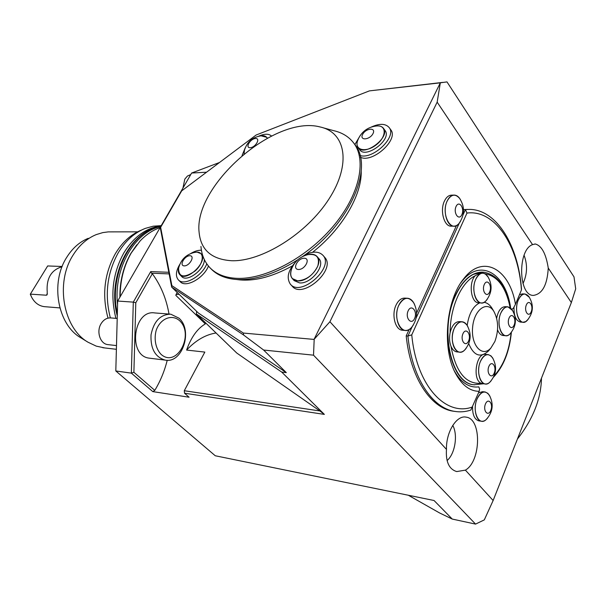 <?xml version="1.0" encoding="UTF-8"?>
<svg xmlns="http://www.w3.org/2000/svg" width="606" height="606" viewBox="0 0 606 606"><rect width="100%" height="100%" fill="white"/><g stroke="black" fill="none" stroke-linecap="round" stroke-linejoin="round"><path stroke-width="0.91" d="M88.234 238.325C79.568 241.9 72.364 248.278 66.637 257.482C50.109 283.047 57.729 324.634 80.674 337.701L81.037 337.928M30.3 294.205L47.669 265.951L30.3 294.205L30.974 295.804M45.056 306.712L44.306 306.651C38.784 305.894 34.527 302.682 31.535 297.023L30.353 294.13L46.404 295.22L47.132 294.796L47.215 291.978C46.253 278.381 51.207 269.965 62.077 266.716M62.176 266.481L47.669 265.951M137.607 231.833L108.3 231.878L102.77 232.613L96.233 234.605C86.9 238.438 79.136 245.347 72.955 255.308C55.085 283.025 63.327 328.194 88.044 342.231L96.301 346.147L104.777 347.942M141.463 230.098C131.025 234.295 122.329 242.135 115.375 253.634C104.3 273.76 101.846 295.258 108.019 318.127M161.075 225.652L153.227 226.197L145.448 228.341C134.577 232.598 125.518 240.718 118.276 252.702C107.111 272.95 104.467 294.675 110.345 317.885M161.12 225.849C146.16 227.833 133.752 236.825 123.897 252.816C112.708 273.177 110.05 295.024 115.928 318.362M136.835 244.771L130.866 253.406C123.419 266.435 119.761 281.04 119.89 297.213M160.113 227.598C152.795 230.129 146.122 234.605 140.069 241.006L131.305 252.876C123.859 265.905 120.139 280.533 120.162 296.735M179.558 320.642C194.761 334.686 176.649 368.403 161.067 354.351C155.659 348.708 153.742 339.08 156.265 330.058C160.598 318.347 171.922 313.931 179.558 320.642M178.952 318.158C193.223 330.315 182.436 363.774 165.196 360.108C155.174 357.154 150.455 348.73 151.023 334.838C153.81 321.248 160.385 314.37 170.771 314.188L178.952 318.158M150.197 358.267L149.356 358.169C127.51 356.04 133.275 309.181 154.871 312.946L169.824 314.113M362.615 134.418C365.812 128.063 376.303 127.177 373.008 133.6C369.758 140.039 359.26 140.804 362.615 134.418M189.905 255.732C195.337 255.785 189.595 266.095 184.232 265.882C178.861 265.746 184.58 255.558 189.905 255.732M255.421 138.501C260.906 137.994 255.709 147.334 250.286 147.697C244.854 148.137 250.036 138.903 255.421 138.501M376.462 125.987C386.908 124.677 386.734 137.138 375.917 145.092C365.282 153.273 353.662 149.803 357.858 140.077L358.676 138.183C362.494 130.994 368.425 126.927 376.462 125.987M196.973 252.134C204.813 252.051 203.714 263.587 194.95 271.102C184.11 278.343 178.664 277.396 178.603 268.261C180.739 259.701 186.103 254.399 194.685 252.369L196.973 252.134M261.792 135.721C264.527 135.532 266.337 136.373 267.231 138.244M244.104 153.81L244.339 150.614C246.93 141.895 252.702 136.933 261.648 135.736M169.013 314.052C166.355 298.735 160.795 285.297 152.341 273.738L135.789 302.765L133.888 372.296L154.795 390.37C160.378 381.144 164.529 371.107 167.226 360.259M135.789 302.765L133.297 302.121L150.735 271.594L168.824 272.283M133.888 372.296L131.358 373.137L133.297 302.121L117.678 301.046L115.807 370.963L215.274 455.765L434.04 500.503L452.258 519.069L439.615 512.971L408.308 495.238M216.069 332.989C205.654 334.603 195.829 340.292 186.603 350.063L204.836 352.086L184.285 390.734L319.885 410.959L324.361 414.398L184.542 393.211L184.285 390.734M243.62 335.027L171.672 287.115L171.869 285.638L243.339 333.058L243.62 335.027L263.633 350.033L286.297 372.622L281.714 372.069L196.42 313.976L236.741 353.01L319.885 410.959M179.035 294.258L176.02 294.599L175.838 295.395L205.328 323.907C197.374 328.573 191.132 337.292 186.603 350.063M375.553 126.086C379.258 125.525 381.894 126.275 383.469 128.328C390.726 137.123 364.085 157.159 358.04 147.538C356.586 145.432 356.631 142.683 358.176 139.282M193.912 252.528L196.988 252.104L201.04 253.672C208.888 260.701 186.656 282.661 179.793 274.662C178.255 273.018 177.914 270.64 178.762 267.526M260.966 135.797L266.701 137.297L267.261 138.221M244.074 153.841L244.498 149.993M108.285 344.662L107.762 344.602C100.187 343.89 96.165 331.565 101.043 323.748C103.656 319.567 106.997 317.635 111.057 317.938L117.208 318.476M182.929 188.102L184.815 179.103L187.451 176.035L190.754 174.551M286.297 372.622L198.351 313.007L171.672 287.115L160.385 228.326L160.635 227.311L171.869 285.638M442.713 82.393L369.402 90.885L256.133 135.017L181.686 190.867L160.635 227.311M314.173 339.686L313.522 355.177L475.558 524.099L484.308 519.88L493.132 500.518L571.352 302.561L575.7 288.842L573.996 276.874L446.986 81.901L440.327 82.817L437.161 102.156L329.922 321.733L314.037 339.413L440.327 82.817M465.393 470.135L456.704 471.574C449.084 469.256 445.668 461.863 446.463 449.394C445.963 432.04 456.674 414.868 466.15 417.148C481.808 418.67 481.134 461.272 465.393 470.135L493.132 500.518M532.56 244.635L535.287 243.991C541.673 245.703 545.998 253.725 548.256 268.072C547.279 285.009 542.294 294.13 533.318 295.417C518.289 295.645 517.501 249.68 532.56 244.635L437.161 102.156M548.256 268.072L571.352 302.561M440.07 82.863L369.402 90.885M329.922 321.733L446.463 449.394M475.558 524.099L452.258 519.069M154.795 390.37L152.788 391.605L131.358 373.137L115.807 370.963M184.542 393.211L189.064 397.218L152.788 391.605M169.135 273.897L151.477 273.192L152.341 273.738M314.037 339.413L243.339 333.058M313.522 355.177L263.633 350.033M151.477 273.192L150.735 271.594M219.501 162.499L191.632 173.036L117.678 301.046M206.555 172.21L191.632 173.036M281.714 372.069L324.361 414.398M196.42 313.976L196.586 311.295M177.202 292.478L176.02 294.599M383.469 128.328L385.075 130.532C392.34 139.342 365.729 159.325 359.676 149.697L358.04 147.538M204.305 259.527C205.017 269.337 186.89 282.866 181.664 276.51L179.793 274.662M306.651 254.952C311.31 253.573 314.809 254.134 317.143 256.611L318.953 258.694C325.846 265.443 311.037 284.07 299.614 282.919L294.175 280.616L292.319 278.578C290.176 275.957 290.062 272.435 291.963 267.996M297.569 259.921C288.38 269.231 285.979 277.313 290.357 284.169C300.712 297.485 334.8 267.42 322.968 255.323C318.938 251.293 312.991 251.089 305.151 254.717M290.357 284.169L292.213 286.191C302.576 299.523 336.61 269.519 324.771 257.406L322.968 255.323M271.503 136.032C268.731 133.578 264.474 133.631 258.709 136.191M245.218 147.834L242.052 155.522M201.434 250.248C198.177 250.089 194.594 251.187 190.685 253.55M179.808 264.337C175.831 271.102 175.361 276.283 178.384 279.889C183.891 286.411 202.116 276.238 206.782 263.845M208.472 266.079C203.616 278.366 185.709 288.168 180.247 281.722L178.384 279.889M354.881 144.576L360.259 135.456M371.266 127.063C379.591 123.298 385.56 123.465 389.173 127.578C397.066 136.767 372.879 159.916 360.017 155.5M389.173 127.578L390.764 129.775C399.059 139.486 372.523 163.469 360.434 157.242M541.484 378.152C541.037 398.899 533.015 419.193 517.426 439.039M534.386 396.119L527.932 412.451M231.454 260.716C261.345 261.951 306.734 233.84 328.997 198.95C351.556 164.097 345.806 132.411 320.142 126.972C274.389 114.617 193.261 186.216 199.132 232.568C200.874 250.005 211.645 259.391 231.454 260.716M200.95 246.437C201.654 255.02 204.646 262.11 209.926 267.7C216.213 274.2 225.137 277.745 236.696 278.343C264.739 279.737 305.659 258.504 332.368 227.258C359.184 196.049 367.168 160.605 353.684 142.993C348.927 136.767 342.322 132.669 333.853 130.707L322.998 127.745M210.214 267.996L211.085 268.89C217.38 275.389 226.311 278.949 237.87 279.555C256.005 280.108 275.995 273.503 297.849 259.739M302.674 256.482C349.427 224.788 374.417 167.226 354.707 144.342L354.366 143.895M236.56 279.487C252.649 281.896 271.215 277.396 292.251 265.973M312.56 252.301C341.89 229.326 361.888 195.299 361.206 171.278M317.143 256.611C324.021 263.352 309.181 282.01 297.758 280.873L292.319 278.578M297.781 280.836C291.471 279.98 289.403 276.033 291.577 269.003C294.524 261.481 299.925 256.702 307.765 254.671C316.597 253.505 319.953 257.277 317.824 265.996C313.302 275.056 306.621 280.002 297.781 280.836M298.485 269.488C291.895 269.314 297.713 258.027 304.242 258.239C310.893 258.3 305.076 269.746 298.485 269.488M524.076 255.285C527.667 264.837 527.296 274.268 522.978 283.585M485.459 403.99C488.224 397.225 493.572 403.763 490.792 410.413C488.072 417.186 482.649 410.724 485.459 403.99M487.065 418.648L486.224 419.511C478.914 426.942 471.642 410.944 477.081 398.96C481.066 391.279 485.148 390.014 489.322 395.165L489.489 395.453M487.542 418.11C485.641 420.496 483.626 421.541 481.475 421.223C475.793 420.647 473.172 407.656 477.058 398.937C479.27 394.029 481.982 391.718 485.209 391.991L487.883 393.339L489.989 396.354M478.52 392.847L482.55 391.681L484.876 391.946M479.134 420.905L478.823 420.859C474.619 419.519 472.528 414.928 472.551 407.08M463.06 214.789L465.423 209.578L466.984 213.062L411.769 334.853L407.929 336.042L412.156 326.74M416.11 318.052L459.242 223.182M454.318 370.849C461.007 382.704 469.165 388.045 478.801 386.863L479.611 389.09L479.149 391.34C469.847 391.211 462.014 385.28 455.636 373.554C441.789 348.685 445.963 299.97 463.734 278.752C482.853 253.505 509.744 268.996 515.456 304.318L521.448 289.971L521.471 288.812C518.312 245.725 496.905 210.009 470.021 209.403L463.734 209.593L463.514 210.077M456.469 225.538L416.572 313.158M409.133 329.497L406.209 335.921L407.929 336.042M521.448 289.971C518.372 245.422 494.943 209.358 466.984 213.062M467.499 209.411L463.734 209.593M406.209 335.921C410.285 377.318 430.502 407.883 452.977 411.148L454.992 411.429M407.914 336.057C411.982 377.508 432.184 408.111 454.644 411.368C460.068 412.277 465.469 411.853 470.839 410.088L479.149 391.34M411.769 334.853C416.398 385.643 445.804 417.14 472.657 406.891M515.456 304.318L513.38 308.196L511.85 309.333M460.628 283.138L461.62 281.828C479.99 257.497 505.987 273.45 510.638 308.03M451.546 226.159L451.023 226.167C444.009 226.409 439.744 210.312 444.463 200.995C446.349 197.147 448.72 195.208 451.591 195.17L453.78 195.102M519.463 294.721L522.425 293.88L524.713 293.978M520.736 322.104L520.402 322.081C515.918 320.748 513.782 315.726 514.002 307.037M482.596 272.117C471.718 272.155 462.514 280.123 454.985 296.031C438.895 329.732 450.894 383.401 473.642 384.734L474.521 384.848M402.838 330.255L402.323 330.217C395.127 329.861 391.294 314.567 396.104 304.977C398.46 300.243 401.407 297.963 404.959 298.129L407.164 298.243M526.334 304.962C528.894 298.705 533.772 305.629 531.204 311.787C528.69 318.052 523.736 311.189 526.334 304.962M527.803 319.748L527.099 320.529C520.342 327.982 513.123 311.446 518.319 300.015C521.577 293.554 525.069 292.372 528.818 296.478L528.902 296.592M528.212 319.256L525.735 321.619L523.031 322.248C517.418 322.112 514.486 308.499 518.304 299.993C520.122 295.91 522.372 293.91 525.061 293.993L529.439 297.387M460.522 221.228C458.659 224.538 456.409 226.182 453.75 226.152C446.743 226.394 442.486 210.267 447.205 200.927C449.084 197.079 451.455 195.132 454.318 195.087C456.712 195.215 458.75 196.723 460.431 199.609M460.083 221.925L459.128 223.273C451.379 233.908 440.57 214.107 447.22 200.957C451.015 194.261 455.144 193.397 459.598 198.367L459.712 198.526M456.068 206.479C459.053 199.912 464.878 208.169 461.87 214.622C458.947 221.213 453.03 213.017 456.068 206.479M408.164 310.795C411.421 303.644 417.845 311.492 414.58 318.521C411.391 325.687 404.861 317.915 408.164 310.795M412.837 325.725L411.61 327.354C403.051 338.277 391.809 319.157 398.877 305.159C403.702 297.008 408.626 296.19 413.64 302.712L413.928 303.22M413.368 324.899C411.042 328.831 408.277 330.671 405.066 330.429C397.877 330.065 394.044 314.741 398.854 305.136C401.21 300.387 404.157 298.099 407.709 298.266C410.618 298.66 412.906 300.735 414.572 304.5M494.875 341.496C498.806 330.505 498.518 320.559 494.019 311.658C487.345 299.978 473.968 309.477 472.597 327.528C470.885 345.549 482.414 357.896 490.936 347.942L494.875 341.496M492.481 309.03L492.178 308.515C489.936 304.886 487.239 302.818 484.096 302.318M479.702 302.879C473.15 306.068 468.976 313.575 467.181 325.407M468.726 343.678C473.862 355.858 480.475 358.26 488.572 350.889L490.087 348.995M457.212 351.927L456.81 351.889C454.341 351.488 452.394 349.594 450.962 346.2C449.417 342.117 449.137 337.587 450.122 332.618C452.015 325.308 455.167 321.635 459.583 321.612L461.863 321.763M482.846 383.704L481.225 383.272C472.029 379.856 476.271 352.306 485.641 354.374L487.951 354.578M503.359 335.519L503.01 335.497C500.685 335.141 498.867 333.255 497.549 329.846M496.655 318.264C498.185 310.719 501.071 306.863 505.306 306.681L507.593 306.803M478.899 302.841L478.49 302.818C470.991 302.788 468.423 283.282 475.006 275.866L480.353 273.033L482.618 273.101M452.78 425.367L453.008 425.829C457.818 435.161 455.136 452.833 447.811 459.901L447.092 460.59M484.255 284.562C487.065 278.018 492.496 285.464 489.678 291.903C486.913 298.463 481.399 291.085 484.255 284.562M486.906 299.697L486.035 300.743C478.611 309.575 469.832 291.698 475.748 279.321C479.437 272.427 483.383 271.367 487.58 276.147L487.701 276.328M487.345 299.106C485.527 301.826 483.474 303.106 481.179 302.955C474.899 302.849 471.491 288.267 475.733 279.298C477.679 275.101 480.119 273.041 483.05 273.117L485.239 273.836L488.307 277.275M509.048 318.112C511.706 311.689 516.812 318.673 514.138 325.005C511.525 331.452 506.343 324.521 509.048 318.112M510.82 333.005L510.047 333.861C503.01 341.64 495.413 324.854 500.829 313.075C504.321 306.28 508.033 305.106 511.979 309.56L512.085 309.719M511.244 332.482C509.548 334.8 507.692 335.875 505.669 335.694C499.867 335.482 496.875 321.725 500.814 313.052C502.73 308.787 505.116 306.712 507.964 306.825L512.631 310.567M488.883 366.403C491.648 359.729 496.981 366.532 494.208 373.107C491.496 379.795 486.073 373.061 488.883 366.403M490.739 381.219L489.898 382.121C482.581 389.9 474.945 373.379 480.49 361.32C484.345 353.927 488.353 352.722 492.504 357.699L492.663 357.949M491.208 380.666C489.345 383.121 487.338 384.219 485.171 383.962C479.331 383.522 476.498 370.084 480.467 361.297C482.581 356.631 485.194 354.404 488.307 354.608L491.019 355.896L493.186 358.85M462.939 333.762C465.862 326.952 471.551 334.201 468.612 340.905C465.749 347.73 459.969 340.549 462.939 333.762M465.749 348.768L464.794 349.889C457.038 358.76 448.175 341.178 454.235 328.475C458.348 320.938 462.613 319.862 467.044 325.248L467.226 325.543M466.234 348.147C464.226 351.041 461.992 352.374 459.507 352.131C457.045 351.73 455.098 349.829 453.674 346.435C451.629 340.595 451.811 334.603 454.22 328.452C456.379 323.839 459.068 321.619 462.287 321.794C464.544 322.104 466.385 323.695 467.809 326.558M46.404 295.22L47.366 293.637M117.344 313.438C108.33 274.836 131.396 230.447 160.954 226.136M117.579 304.682C113.299 268.852 134.426 231.946 160.726 226.53M483.459 383.772L473.975 384.772C451.235 383.439 439.236 329.762 455.326 296.046C460.227 285.267 466.272 278.018 473.46 274.306L483.573 272.17C497.42 274.624 506.374 286.524 510.449 307.871M510.138 307.643C506.018 287.388 497.7 276.109 485.171 273.798M494.11 375.826C503.51 365.638 509.184 351.245 511.131 332.641M450.962 346.2C455.81 372.137 465.9 384.499 481.225 383.272M475.006 275.866C461.325 282.313 450.152 307.189 450.122 332.618M44.306 306.651L59.873 307.909M80.674 337.701L88.044 342.231M102.793 347.708L116.39 349.306M117.276 315.991C106.717 277.147 129.707 230.606 160.969 226.114M165.196 360.108L149.356 358.169M466.15 417.148L465.537 417.057M535.287 243.991L534.742 243.983M116.488 345.594L107.762 344.602M201.04 253.672L202.669 255.346M266.701 137.297L267.405 138.145M354.707 144.342L353.684 142.993M486.224 419.511C492.913 412.163 493.951 404.05 489.322 395.165M481.475 421.223L478.823 420.859M452.977 411.148L454.644 411.368M454.568 371.387L455.636 373.554M461.62 281.828L463.734 278.752M527.099 320.529C533.469 312.893 534.045 304.871 528.818 296.478M523.031 322.248L520.402 322.081M453.75 226.152L451.023 226.167M459.128 223.273C464.772 214.978 464.923 206.676 459.598 198.367M411.61 327.354C417.413 319.544 418.095 311.332 413.64 302.712M405.066 330.429L402.323 330.217M511.388 332.3C509.441 351.7 503.472 366.668 493.466 377.212M494.019 311.658L492.178 308.515M490.936 347.942L488.572 350.889M453.008 425.829L452.788 425.344M486.035 300.743C492.201 292.857 492.716 284.653 487.58 276.147M481.179 302.955L478.49 302.818M510.047 333.861C516.448 326.195 517.092 318.097 511.979 309.56M505.669 335.694L503.01 335.497M489.898 382.121C496.45 374.606 497.321 366.471 492.504 357.699M485.171 383.962L482.505 383.666M464.794 349.889C471.089 342.178 471.839 333.967 467.044 325.248M459.507 352.131L456.81 351.889"/></g></svg>
